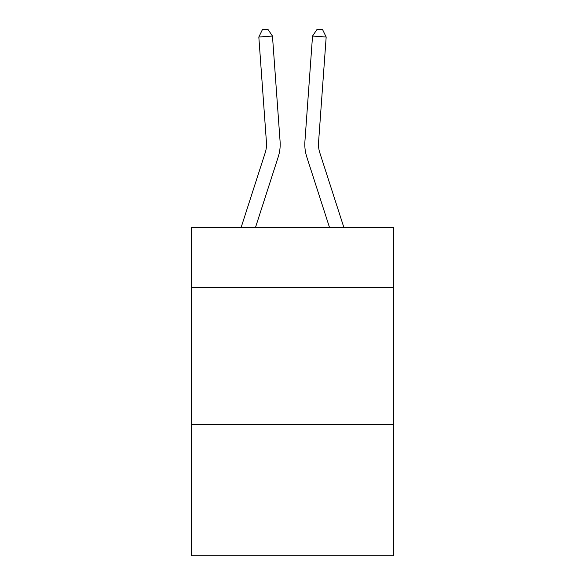 <?xml version="1.0" encoding="UTF-8"?>
<svg xmlns="http://www.w3.org/2000/svg" width="585" height="585" viewBox="0 0 585 585"><rect width="100%" height="100%" fill="white"/><g stroke="black" fill="none" stroke-linecap="round" stroke-linejoin="round"><path stroke-width="0.88" d="M393.705 287.703L393.705 227.528L191.295 227.528L191.295 287.703L393.705 287.703L393.705 555.75L191.295 555.75L191.295 287.703M393.705 424.461L191.295 424.461M265.195 152.773A27.349 27.349 -35.2 0 0 266.446 142.404A27.349 27.349 -35.2 0 1 265.195 152.773A27.349 27.349 -35.2 0 0 266.446 142.404A27.349 27.349 -35.2 0 1 265.195 152.773A27.349 27.349 -35.2 0 0 266.446 142.404A27.349 27.349 -35.2 0 1 265.195 152.773A27.349 27.349 -35.2 0 0 266.446 142.404A27.349 27.349 -35.2 0 1 265.195 152.773A27.349 27.349 -35.2 0 0 266.446 142.404A27.349 27.349 -35.2 0 1 265.195 152.773A27.349 27.349 -35.2 0 0 266.446 142.404A27.349 27.349 -35.2 0 1 265.195 152.773A27.349 27.349 -35.2 0 0 266.446 142.404A27.349 27.349 -35.2 0 1 265.195 152.773A27.349 27.349 -35.2 0 0 266.446 142.404A27.349 27.349 -35.2 0 1 265.195 152.773A27.349 27.349 -35.2 0 0 266.446 142.404A27.349 27.349 -35.2 0 1 265.195 152.773A27.349 27.349 -35.2 0 0 266.446 142.404A27.349 27.349 -35.2 0 1 265.195 152.773A27.349 27.349 -35.2 0 0 266.446 142.404A27.349 27.349 -35.2 0 1 265.195 152.773A27.349 27.349 -35.2 0 0 266.446 142.404A27.349 27.349 -35.2 0 1 265.195 152.773A27.349 27.349 -35.2 0 0 266.446 142.404A27.349 27.349 -35.2 0 1 265.195 152.773A27.349 27.349 -35.2 0 0 266.446 142.404A27.349 27.349 -35.2 0 1 265.195 152.773A27.349 27.349 -35.2 0 0 266.446 142.404A27.349 27.349 -35.2 0 1 265.195 152.773A27.349 27.349 -35.2 0 0 266.446 142.404A27.349 27.349 -35.2 0 1 265.195 152.773A27.349 27.349 -35.2 0 0 266.446 142.404A27.349 27.349 -35.2 0 1 265.195 152.773A27.349 27.349 -35.2 0 0 266.446 142.404A27.349 27.349 -35.2 0 1 265.195 152.773A27.349 27.349 -35.2 0 0 266.446 142.404A27.349 27.349 -35.2 0 1 265.195 152.773A27.349 27.349 -35.2 0 0 266.446 142.404A27.349 27.349 -35.2 0 1 265.195 152.773A27.349 27.349 -35.2 0 0 266.446 142.404A27.349 27.349 -35.2 0 1 265.195 152.773A27.349 27.349 -35.2 0 0 266.446 142.404A27.349 27.349 -35.2 0 1 265.195 152.773A27.349 27.349 -35.2 0 0 266.446 142.404A27.349 27.349 -35.2 0 1 265.195 152.773A27.349 27.349 -35.2 0 0 266.446 142.404A27.349 27.349 -35.2 0 1 265.195 152.773A27.349 27.349 -35.2 0 0 266.446 142.404A27.349 27.349 -35.2 0 1 265.195 152.773A27.349 27.349 -35.2 0 0 266.446 142.404A27.349 27.349 -35.2 0 1 265.195 152.773A27.349 27.349 -35.2 0 0 266.446 142.404A27.349 27.349 -35.2 0 1 265.195 152.773A27.349 27.349 -35.2 0 0 266.446 142.404A27.349 27.349 -35.2 0 1 265.195 152.773A27.349 27.349 -35.2 0 0 266.446 142.404A27.349 27.349 -35.2 0 1 265.195 152.773A27.349 27.349 -35.2 0 0 266.446 142.404A27.349 27.349 -35.2 0 1 265.195 152.773A27.349 27.349 -35.2 0 0 266.446 142.404A27.349 27.349 -35.2 0 1 265.195 152.773A27.349 27.349 -35.2 0 0 266.446 142.404A27.349 27.349 -35.2 0 1 265.195 152.773A27.349 27.349 -35.2 0 0 266.446 142.404A27.349 27.349 -35.2 0 1 265.195 152.773A27.349 27.349 -35.2 0 0 266.446 142.404A27.349 27.349 -35.2 0 1 265.195 152.773L241.1 227.528L265.195 152.773A27.349 27.349 -13.8 0 0 266.446 142.404L258.826 37.03L272.464 36.051L280.083 141.416A41.03 41.03 144.8 0 1 278.211 156.97L255.469 227.528M319.805 152.773A27.349 27.349 35.2 0 1 318.554 142.404A27.349 27.349 35.2 0 0 319.805 152.773A27.349 27.349 35.2 0 1 318.554 142.404A27.349 27.349 35.2 0 0 319.805 152.773A27.349 27.349 35.2 0 1 318.554 142.404A27.349 27.349 35.2 0 0 319.805 152.773A27.349 27.349 35.2 0 1 318.554 142.404A27.349 27.349 35.2 0 0 319.805 152.773A27.349 27.349 35.2 0 1 318.554 142.404A27.349 27.349 35.2 0 0 319.805 152.773A27.349 27.349 35.2 0 1 318.554 142.404A27.349 27.349 35.2 0 0 319.805 152.773A27.349 27.349 35.2 0 1 318.554 142.404A27.349 27.349 35.2 0 0 319.805 152.773A27.349 27.349 35.2 0 1 318.554 142.404A27.349 27.349 35.2 0 0 319.805 152.773A27.349 27.349 35.2 0 1 318.554 142.404A27.349 27.349 35.2 0 0 319.805 152.773A27.349 27.349 35.2 0 1 318.554 142.404A27.349 27.349 35.2 0 0 319.805 152.773A27.349 27.349 35.2 0 1 318.554 142.404A27.349 27.349 35.2 0 0 319.805 152.773A27.349 27.349 35.2 0 1 318.554 142.404A27.349 27.349 35.2 0 0 319.805 152.773A27.349 27.349 35.2 0 1 318.554 142.404A27.349 27.349 35.2 0 0 319.805 152.773A27.349 27.349 35.2 0 1 318.554 142.404A27.349 27.349 35.2 0 0 319.805 152.773A27.349 27.349 35.2 0 1 318.554 142.404A27.349 27.349 35.2 0 0 319.805 152.773A27.349 27.349 35.2 0 1 318.554 142.404A27.349 27.349 35.2 0 0 319.805 152.773A27.349 27.349 35.2 0 1 318.554 142.404A27.349 27.349 35.2 0 0 319.805 152.773A27.349 27.349 35.2 0 1 318.554 142.404A27.349 27.349 35.2 0 0 319.805 152.773A27.349 27.349 35.2 0 1 318.554 142.404A27.349 27.349 35.2 0 0 319.805 152.773A27.349 27.349 35.2 0 1 318.554 142.404A27.349 27.349 35.2 0 0 319.805 152.773A27.349 27.349 35.2 0 1 318.554 142.404A27.349 27.349 35.2 0 0 319.805 152.773A27.349 27.349 35.2 0 1 318.554 142.404A27.349 27.349 35.2 0 0 319.805 152.773A27.349 27.349 35.2 0 1 318.554 142.404A27.349 27.349 35.2 0 0 319.805 152.773A27.349 27.349 35.2 0 1 318.554 142.404A27.349 27.349 35.2 0 0 319.805 152.773A27.349 27.349 35.2 0 1 318.554 142.404A27.349 27.349 35.2 0 0 319.805 152.773A27.349 27.349 35.2 0 1 318.554 142.404A27.349 27.349 35.2 0 0 319.805 152.773A27.349 27.349 35.2 0 1 318.554 142.404A27.349 27.349 35.2 0 0 319.805 152.773A27.349 27.349 35.2 0 1 318.554 142.404A27.349 27.349 35.2 0 0 319.805 152.773A27.349 27.349 35.2 0 1 318.554 142.404A27.349 27.349 35.2 0 0 319.805 152.773A27.349 27.349 35.2 0 1 318.554 142.404A27.349 27.349 35.2 0 0 319.805 152.773A27.349 27.349 35.2 0 1 318.554 142.404A27.349 27.349 35.2 0 0 319.805 152.773A27.349 27.349 35.2 0 1 318.554 142.404A27.349 27.349 35.2 0 0 319.805 152.773A27.349 27.349 35.2 0 1 318.554 142.404A27.349 27.349 35.2 0 0 319.805 152.773A27.349 27.349 35.2 0 1 318.554 142.404A27.349 27.349 35.2 0 0 319.805 152.773L343.9 227.528L319.805 152.773A27.349 27.349 13.8 0 1 318.554 142.404L326.174 37.03L312.536 36.051L304.917 141.416A41.03 41.03 -144.8 0 0 306.789 156.97L329.53 227.528L306.789 156.97M312.536 36.051L304.917 141.416L312.536 36.051L304.917 141.416L312.536 36.051L304.917 141.416L312.536 36.051L304.917 141.416L312.536 36.051L304.917 141.416L312.536 36.051L304.917 141.416L312.536 36.051L304.917 141.416L312.536 36.051L304.917 141.416L312.536 36.051L304.917 141.416L312.536 36.051L304.917 141.416L312.536 36.051L304.917 141.416L312.536 36.051L304.917 141.416L312.536 36.051L304.917 141.416L312.536 36.051L304.917 141.416L312.536 36.051L304.917 141.416L312.536 36.051L304.917 141.416L312.536 36.051L304.917 141.416L312.536 36.051L304.917 141.416L312.536 36.051L304.917 141.416L312.536 36.051L304.917 141.416L312.536 36.051L304.917 141.416L312.536 36.051L304.917 141.416L312.536 36.051L304.917 141.416L312.536 36.051L304.917 141.416L312.536 36.051L304.917 141.416L312.536 36.051L304.917 141.416L312.536 36.051L304.917 141.416L312.536 36.051L304.917 141.416L312.536 36.051L304.917 141.416L312.536 36.051L304.917 141.416L312.536 36.051L304.917 141.416L312.536 36.051L304.917 141.416L312.536 36.051L304.917 141.416L312.536 36.051L304.917 141.416L312.536 36.051L317.143 29.25L322.598 29.645L326.174 37.03M258.826 37.03L262.402 29.645L267.857 29.25L272.464 36.051"/></g></svg>
